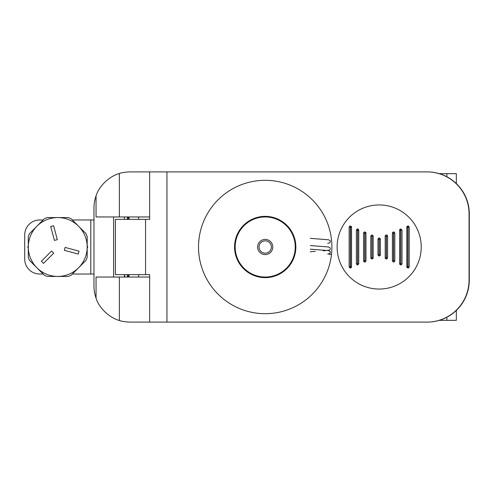 <?xml version="1.0" encoding="UTF-8"?>
<svg xmlns="http://www.w3.org/2000/svg" width="494" height="494" viewBox="0 0 494 494"><rect width="100%" height="100%" fill="white"/><g stroke="black" fill="none" stroke-linecap="round" stroke-linejoin="round"><path stroke-width="0.74" d="M113.626 277.041L113.626 216.959M124.42 216.959L124.42 219.361M124.42 274.639L124.42 277.041M149.645 277.041L96.052 277.041L96.052 298.098A36.05 36.05 0 0 1 93.977 286.051L93.977 207.949A36.05 36.05 0 0 1 96.052 195.902L96.052 216.959L149.645 216.959M96.052 298.098C99.677 309.8 111.496 318.507 119.363 320.489L119.363 277.041M119.363 216.959L119.363 173.511C111.496 175.494 99.677 184.2 96.052 195.902M119.363 173.511C122.043 172.573 125.6 172.036 130.027 171.9L427.242 171.9A42.058 42.058 0 0 1 469.3 213.958L469.3 280.042A42.058 42.058 0 0 1 427.242 322.1L166.941 322.1L166.941 171.9L427.001 171.9A42.058 42.058 0 0 1 469.059 213.958L469.059 280.042A42.058 42.058 0 0 1 427.001 322.1L130.027 322.1C126.631 321.995 126.631 321.995 130.027 322.1C125.6 321.964 122.043 321.427 119.363 320.489M138.616 322.1L130.027 322.1M130.027 171.9C126.631 172.005 126.631 172.005 130.027 171.9L138.616 171.9M406.815 266.828L408.495 267.927L409.217 266.877L406.815 266.828L406.815 227.172L409.217 227.123L409.217 266.877M409.217 227.123L408.019 225.974L408.495 226.073L406.815 227.172M406.834 226.981L406.957 226.61M407.118 226.376L407.624 226.036M406.976 267.421L406.84 267.075M349.141 266.828L350.332 266.766L350.332 227.234L349.141 227.172L349.141 266.828M349.141 266.877L350.339 268.026L349.863 267.927L351.543 266.828L350.332 266.766M350.332 227.234L351.543 227.172L349.863 226.073L349.141 227.123M351.543 266.828L351.543 227.172M351.382 226.579L351.518 226.925M351.524 267.019L351.401 267.39M351.24 267.625L350.734 267.964M400.671 263.771L400.671 230.229L402.011 230.179L402.011 263.821L399.609 263.821L401.122 264.982L400.702 265.019M400.745 228.975L402.011 230.161L402.011 263.821L401.122 264.982L399.609 263.839L399.609 230.179L400.671 230.229M401.122 229.018L399.609 230.179L401.122 229.018M399.621 229.988L399.745 229.617M399.912 229.383L400.418 229.043M399.769 264.42L399.634 264.062M394.799 260.82L392.397 260.82C393.199 262.37 393.996 262.37 394.799 260.82L394.799 233.18C393.996 231.63 393.199 231.63 392.397 233.18L392.397 260.82C393.31 262.302 394.113 262.308 394.799 260.844L394.638 261.419M393.483 260.776L393.483 233.224L392.397 233.18C393.588 231.618 394.385 231.624 394.799 233.18L393.625 233.224L393.625 260.776M393.31 261.987L392.421 261.067M394.527 261.585L393.953 261.968M385.419 258.529L386.388 259.017L387.592 257.812L385.19 257.812C385.987 259.362 386.79 259.362 387.592 257.812L387.592 236.188C386.79 234.638 385.987 234.638 385.19 236.188L385.19 257.812M386.296 257.782L386.296 236.218L385.19 236.188M386.296 236.218L387.592 236.188M385.339 258.399L385.215 258.066M377.978 254.842C379.04 256.256 379.843 256.244 380.38 254.824L377.978 254.811C378.781 256.361 379.577 256.361 380.38 254.811L380.38 239.189C379.583 237.639 378.781 237.639 377.978 239.189L377.978 254.811L379.182 256.009L380.152 255.522M379.108 254.787L379.108 239.213L377.978 239.189L379.182 237.991L380.145 238.479M379.108 239.213L380.38 239.189C379.596 237.651 378.793 237.645 377.978 239.158M380.355 255.058L380.232 255.398M373.174 257.812L370.766 257.812C371.568 259.362 372.371 259.362 373.174 257.812L373.174 236.188C372.371 234.638 371.568 234.638 370.766 236.188L370.766 257.812L371.97 259.017L372.939 258.529M371.92 257.782L371.92 236.218L370.766 236.188C371.562 234.638 372.365 234.638 373.174 236.175M371.92 236.218L373.174 236.188M373.143 258.066L373.019 258.399M365.961 260.82L363.559 260.82C364.362 262.37 365.159 262.37 365.961 260.82L365.961 233.168C365.159 231.63 364.362 231.63 363.559 233.18L363.559 260.82C363.973 262.376 364.77 262.382 365.961 260.832M364.733 260.776L364.733 233.224L363.559 233.18C363.973 231.624 364.776 231.618 365.961 233.168L364.875 233.224L364.875 260.776M365.949 261.005L365.819 261.382M365.659 261.616L365.152 261.956M356.347 263.839L357.545 263.771L357.545 230.229L356.347 230.179L356.347 263.821L357.242 264.982L358.749 263.821L357.545 263.771M358.749 263.821L357.551 265.025L357.045 264.914L358.749 263.839L358.749 230.161L357.242 229.018L357.749 228.994M357.545 230.229L358.749 230.179L357.051 229.086L357.551 228.975M356.347 230.161L357.242 229.018M357.841 229.012L358.187 229.16M358.607 229.599L358.724 229.926M392.409 232.995L392.539 232.618M392.699 232.384L393.205 232.044M386.697 235.027L387.03 235.169M387.438 235.595L387.568 235.947M385.203 235.99L385.326 235.632M385.493 235.385L386.005 235.045M380.232 238.608L380.355 238.935M371.97 234.983L373.032 235.619M373.032 235.626L373.155 236.002M365.152 232.044L365.659 232.384M365.819 232.618L365.949 232.995M145.557 274.639L115.423 274.639L115.423 219.361L145.557 219.361L145.557 274.639L149.645 274.639L149.645 322.1M145.557 219.361L149.645 219.361L149.645 171.9M43.145 274.034L39.718 274.034A15.018 15.018 0 0 1 24.7 259.017L24.7 234.983A15.018 15.018 0 0 1 39.718 219.966L43.145 219.966M93.977 274.034L72.34 274.034M265.204 313.69A66.69 66.69 0 0 1 207.449 213.655A66.69 66.69 0 0 1 322.959 213.655A66.69 66.69 0 0 1 265.204 313.69M265.204 277.64A30.64 30.64 0 0 0 295.85 247A30.64 30.64 0 0 0 265.204 216.36A30.64 30.64 0 0 0 234.564 247A30.64 30.64 0 0 0 265.204 277.64M337.124 247A42.058 42.058 0 0 1 400.208 210.58A42.058 42.058 0 0 1 400.208 283.42A42.058 42.058 0 0 1 337.124 247M72.34 219.966L93.977 219.966M265.204 240.837A6.163 6.163 0 0 1 270.545 250.081A6.163 6.163 0 0 1 259.869 250.081A6.163 6.163 0 0 1 265.204 240.837M235.169 247A30.041 30.041 0 0 1 280.228 220.985A30.041 30.041 0 0 1 280.228 273.015A30.041 30.041 0 0 1 235.169 247A30.041 30.041 0 0 1 280.228 220.985A30.041 30.041 0 0 1 280.228 273.015A30.041 30.041 0 0 1 235.169 247M64.319 250.316L78.25 254.052L79.028 251.15L65.097 247.414L64.319 250.316M51.586 251.038L41.391 261.233L43.515 263.358L53.71 253.163L51.586 251.038M57.329 239.646L53.599 225.721L50.697 226.499L54.426 240.424L57.329 239.646M71.167 275.214A31.239 31.239 0 0 1 68.203 276.442L57.742 276.442A29.442 29.442 0 0 0 78.558 267.816L71.167 275.214M85.956 260.424L78.558 267.816A29.442 29.442 0 0 0 87.185 247L87.185 257.46A31.239 31.239 0 0 1 85.956 260.424M87.185 236.54L87.185 247A29.442 29.442 0 0 0 78.558 226.184L85.956 233.576A31.239 31.239 0 0 1 87.185 236.54M71.167 218.786L78.558 226.184A29.442 29.442 0 0 0 57.742 217.558L68.203 217.558A31.239 31.239 0 0 1 71.167 218.786M47.288 217.558L57.742 217.558A29.442 29.442 0 0 0 36.927 226.184L44.324 218.786A31.239 31.239 0 0 1 47.288 217.558M36.927 267.816L29.535 260.424A31.239 31.239 0 0 1 28.306 257.46L28.306 247A29.442 29.442 0 0 0 57.742 276.442L47.288 276.442A31.239 31.239 0 0 1 44.324 275.214L36.927 267.816M36.927 226.184A29.442 29.442 0 0 0 28.306 247L28.306 236.54A31.239 31.239 0 0 1 29.535 233.576L36.927 226.184M87.185 245.963L87.784 247L87.185 248.037M28.306 248.037L27.707 247L28.306 245.963M128.174 277.041L128.174 274.639M128.174 219.361L128.174 216.959M129.039 216.959L129.039 219.361M129.039 274.639L129.039 277.041M456.333 173.672L456.333 183.583L456.333 173.672L439.327 173.672M446.872 317.241L446.872 320.328L456.333 320.328L456.333 310.417L456.333 320.328M446.872 320.328L439.327 320.328M407.834 266.766L407.834 227.234M408.025 227.234L408.025 266.766M350.524 227.234L350.524 266.766M400.813 230.229L400.813 263.771M386.438 236.218L386.438 257.782M379.25 239.213L379.25 254.787M372.062 236.218L372.062 257.782M357.687 230.229L357.687 263.771M90.791 274.034L90.791 219.966M265.204 239.417A7.583 7.583 0 0 0 258.64 250.791A7.583 7.583 0 0 0 271.774 250.791A7.583 7.583 0 0 0 265.204 239.417M446.872 173.672L446.872 176.759M406.815 266.846L407.266 267.767L408.723 267.797M408.717 226.196L407.352 226.172L406.815 227.154M349.641 267.804L351.006 267.828L351.543 266.846M351.543 227.154L351.092 226.233L349.635 226.203M385.19 257.831C385.962 259.35 386.765 259.362 387.592 257.862M387.592 236.169C386.623 234.693 385.82 234.693 385.19 236.175M370.772 257.862C371.593 259.362 372.396 259.35 373.174 257.831M329.047 254.311L331.493 254.311M327.67 243.27L329.337 242.949L330.27 242.085L330.208 240.732L328.621 239.8L310.294 238.349M310.294 251.798L315.314 251.323M323.243 250.835L329.331 250.162L330.27 249.291L330.208 247.939L328.627 247.006L310.294 245.555M327.67 254.083L329.331 253.762L330.27 252.897L330.208 251.545L328.621 250.612L310.294 249.161M124.636 274.639L124.821 277.041M127.396 216.959L127.396 219.361M127.396 274.639L127.396 277.041M138.66 216.959L138.66 219.361M138.66 274.639L138.66 277.041"/></g></svg>
